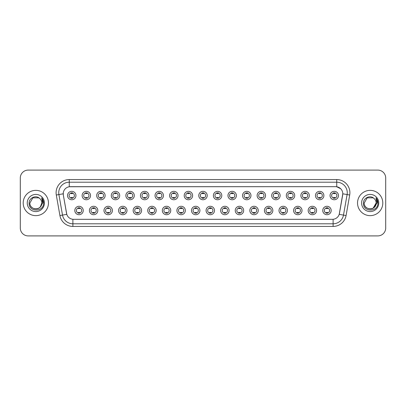 <?xml version="1.0" encoding="UTF-8"?>
<svg xmlns="http://www.w3.org/2000/svg" width="406" height="406" viewBox="0 0 406 406"><rect width="100%" height="100%" fill="white"/><g stroke="black" fill="none" stroke-linecap="round" stroke-linejoin="round"><path stroke-width="0.61" d="M97.831 210.501A4.212 4.212 0 0 1 93.619 214.713A4.212 4.212 0 0 1 89.406 210.501A4.212 4.212 0 0 1 93.619 206.289A4.212 4.212 0 0 1 97.831 210.501M90.985 210.501A2.634 2.634 0 0 0 93.619 213.135A2.634 2.634 0 0 0 96.247 210.501A2.634 2.634 0 0 0 93.619 207.872A2.634 2.634 0 0 0 90.985 210.501M112.411 210.501A4.212 4.212 0 0 1 108.199 214.713A4.212 4.212 0 0 1 103.987 210.501A4.212 4.212 0 0 1 108.199 206.289A4.212 4.212 0 0 1 112.411 210.501M105.57 210.501A2.634 2.634 0 0 0 108.199 213.135A2.634 2.634 0 0 0 110.833 210.501A2.634 2.634 0 0 0 108.199 207.872A2.634 2.634 0 0 0 105.57 210.501M126.997 210.501A4.212 4.212 0 0 1 122.785 214.713A4.212 4.212 0 0 1 118.572 210.501A4.212 4.212 0 0 1 122.785 206.289A4.212 4.212 0 0 1 126.997 210.501M120.156 210.501A2.634 2.634 0 0 0 122.785 213.135A2.634 2.634 0 0 0 125.418 210.501A2.634 2.634 0 0 0 122.785 207.872A2.634 2.634 0 0 0 120.156 210.501M141.582 210.501A4.212 4.212 0 0 1 137.37 214.713A4.212 4.212 0 0 1 133.158 210.501A4.212 4.212 0 0 1 137.37 206.289A4.212 4.212 0 0 1 141.582 210.501M134.736 210.501A2.634 2.634 0 0 0 137.37 213.135A2.634 2.634 0 0 0 140.004 210.501A2.634 2.634 0 0 0 137.37 207.872A2.634 2.634 0 0 0 134.736 210.501M156.168 210.501A4.212 4.212 0 0 1 151.956 214.713A4.212 4.212 0 0 1 147.743 210.501A4.212 4.212 0 0 1 151.956 206.289A4.212 4.212 0 0 1 156.168 210.501M149.322 210.501A2.634 2.634 0 0 0 151.956 213.135A2.634 2.634 0 0 0 154.59 210.501A2.634 2.634 0 0 0 151.956 207.872A2.634 2.634 0 0 0 149.322 210.501M170.753 210.501A4.212 4.212 0 0 1 166.541 214.713A4.212 4.212 0 0 1 162.329 210.501A4.212 4.212 0 0 1 166.541 206.289A4.212 4.212 0 0 1 170.753 210.501M163.907 210.501A2.634 2.634 0 0 0 166.541 213.135A2.634 2.634 0 0 0 169.17 210.501A2.634 2.634 0 0 0 166.541 207.872A2.634 2.634 0 0 0 163.907 210.501M185.334 210.501A4.212 4.212 0 0 1 181.122 214.713A4.212 4.212 0 0 1 176.909 210.501A4.212 4.212 0 0 1 181.122 206.289A4.212 4.212 0 0 1 185.334 210.501M178.493 210.501A2.634 2.634 0 0 0 181.122 213.135A2.634 2.634 0 0 0 183.756 210.501A2.634 2.634 0 0 0 181.122 207.872A2.634 2.634 0 0 0 178.493 210.501M199.919 210.501A4.212 4.212 0 0 1 195.707 214.713A4.212 4.212 0 0 1 191.495 210.501A4.212 4.212 0 0 1 195.707 206.289A4.212 4.212 0 0 1 199.919 210.501M193.073 210.501A2.634 2.634 0 0 0 195.707 213.135A2.634 2.634 0 0 0 198.341 210.501A2.634 2.634 0 0 0 195.707 207.872A2.634 2.634 0 0 0 193.073 210.501M214.505 210.501A4.212 4.212 0 0 1 210.293 214.713A4.212 4.212 0 0 1 206.081 210.501A4.212 4.212 0 0 1 210.293 206.289A4.212 4.212 0 0 1 214.505 210.501M207.659 210.501A2.634 2.634 0 0 0 210.293 213.135A2.634 2.634 0 0 0 212.927 210.501A2.634 2.634 0 0 0 210.293 207.872A2.634 2.634 0 0 0 207.659 210.501M229.091 210.501A4.212 4.212 0 0 1 224.878 214.713A4.212 4.212 0 0 1 220.666 210.501A4.212 4.212 0 0 1 224.878 206.289A4.212 4.212 0 0 1 229.091 210.501M222.244 210.501A2.634 2.634 0 0 0 224.878 213.135A2.634 2.634 0 0 0 227.507 210.501A2.634 2.634 0 0 0 224.878 207.872A2.634 2.634 0 0 0 222.244 210.501M243.671 210.501A4.212 4.212 0 0 1 239.459 214.713A4.212 4.212 0 0 1 235.247 210.501A4.212 4.212 0 0 1 239.459 206.289A4.212 4.212 0 0 1 243.671 210.501M236.83 210.501A2.634 2.634 0 0 0 239.459 213.135A2.634 2.634 0 0 0 242.093 210.501A2.634 2.634 0 0 0 239.459 207.872A2.634 2.634 0 0 0 236.83 210.501M258.257 210.501A4.212 4.212 0 0 1 254.044 214.713A4.212 4.212 0 0 1 249.832 210.501A4.212 4.212 0 0 1 254.044 206.289A4.212 4.212 0 0 1 258.257 210.501M251.41 210.501A2.634 2.634 0 0 0 254.044 213.135A2.634 2.634 0 0 0 256.678 210.501A2.634 2.634 0 0 0 254.044 207.872A2.634 2.634 0 0 0 251.41 210.501M272.842 210.501A4.212 4.212 0 0 1 268.63 214.713A4.212 4.212 0 0 1 264.418 210.501A4.212 4.212 0 0 1 268.63 206.289A4.212 4.212 0 0 1 272.842 210.501M265.996 210.501A2.634 2.634 0 0 0 268.63 213.135A2.634 2.634 0 0 0 271.264 210.501A2.634 2.634 0 0 0 268.63 207.872A2.634 2.634 0 0 0 265.996 210.501M287.428 210.501A4.212 4.212 0 0 1 283.215 214.713A4.212 4.212 0 0 1 279.003 210.501A4.212 4.212 0 0 1 283.215 206.289A4.212 4.212 0 0 1 287.428 210.501M280.582 210.501A2.634 2.634 0 0 0 283.215 213.135A2.634 2.634 0 0 0 285.844 210.501A2.634 2.634 0 0 0 283.215 207.872A2.634 2.634 0 0 0 280.582 210.501M302.013 210.501A4.212 4.212 0 0 1 297.801 214.713A4.212 4.212 0 0 1 293.589 210.501A4.212 4.212 0 0 1 297.801 206.289A4.212 4.212 0 0 1 302.013 210.501M295.167 210.501A2.634 2.634 0 0 0 297.801 213.135A2.634 2.634 0 0 0 300.43 210.501A2.634 2.634 0 0 0 297.801 207.872A2.634 2.634 0 0 0 295.167 210.501M316.594 210.501A4.212 4.212 0 0 1 312.381 214.713A4.212 4.212 0 0 1 308.169 210.501A4.212 4.212 0 0 1 312.381 206.289A4.212 4.212 0 0 1 316.594 210.501M309.753 210.501A2.634 2.634 0 0 0 312.381 213.135A2.634 2.634 0 0 0 315.015 210.501A2.634 2.634 0 0 0 312.381 207.872A2.634 2.634 0 0 0 309.753 210.501M331.179 210.501A4.212 4.212 0 0 1 326.967 214.713A4.212 4.212 0 0 1 322.755 210.501A4.212 4.212 0 0 1 326.967 206.289A4.212 4.212 0 0 1 331.179 210.501M324.333 210.501A2.634 2.634 0 0 0 326.967 213.135A2.634 2.634 0 0 0 329.601 210.501A2.634 2.634 0 0 0 326.967 207.872A2.634 2.634 0 0 0 324.333 210.501M83.245 210.501A4.212 4.212 0 0 1 79.033 214.713A4.212 4.212 0 0 1 74.821 210.501A4.212 4.212 0 0 1 79.033 206.289A4.212 4.212 0 0 1 83.245 210.501M76.399 210.501A2.634 2.634 0 0 0 79.033 213.135A2.634 2.634 0 0 0 81.667 210.501A2.634 2.634 0 0 0 79.033 207.872A2.634 2.634 0 0 0 76.399 210.501M90.538 195.55A4.212 4.212 0 0 1 86.326 199.762A4.212 4.212 0 0 1 82.114 195.55A4.212 4.212 0 0 1 86.326 191.338A4.212 4.212 0 0 1 90.538 195.55M83.692 195.55A2.634 2.634 0 0 0 86.326 198.184A2.634 2.634 0 0 0 88.96 195.55A2.634 2.634 0 0 0 86.326 192.916A2.634 2.634 0 0 0 83.692 195.55M105.124 195.55A4.212 4.212 0 0 1 100.911 199.762A4.212 4.212 0 0 1 96.699 195.55A4.212 4.212 0 0 1 100.911 191.338A4.212 4.212 0 0 1 105.124 195.55M98.277 195.55A2.634 2.634 0 0 0 100.911 198.184A2.634 2.634 0 0 0 103.54 195.55A2.634 2.634 0 0 0 100.911 192.916A2.634 2.634 0 0 0 98.277 195.55M119.704 195.55A4.212 4.212 0 0 1 115.492 199.762A4.212 4.212 0 0 1 111.28 195.55A4.212 4.212 0 0 1 115.492 191.338A4.212 4.212 0 0 1 119.704 195.55M112.863 195.55A2.634 2.634 0 0 0 115.492 198.184A2.634 2.634 0 0 0 118.126 195.55A2.634 2.634 0 0 0 115.492 192.916A2.634 2.634 0 0 0 112.863 195.55M134.29 195.55A4.212 4.212 0 0 1 130.077 199.762A4.212 4.212 0 0 1 125.865 195.55A4.212 4.212 0 0 1 130.077 191.338A4.212 4.212 0 0 1 134.29 195.55M127.443 195.55A2.634 2.634 0 0 0 130.077 198.184A2.634 2.634 0 0 0 132.711 195.55A2.634 2.634 0 0 0 130.077 192.916A2.634 2.634 0 0 0 127.443 195.55M148.875 195.55A4.212 4.212 0 0 1 144.663 199.762A4.212 4.212 0 0 1 140.451 195.55A4.212 4.212 0 0 1 144.663 191.338A4.212 4.212 0 0 1 148.875 195.55M142.029 195.55A2.634 2.634 0 0 0 144.663 198.184A2.634 2.634 0 0 0 147.297 195.55A2.634 2.634 0 0 0 144.663 192.916A2.634 2.634 0 0 0 142.029 195.55M163.461 195.55A4.212 4.212 0 0 1 159.248 199.762A4.212 4.212 0 0 1 155.036 195.55A4.212 4.212 0 0 1 159.248 191.338A4.212 4.212 0 0 1 163.461 195.55M156.614 195.55A2.634 2.634 0 0 0 159.248 198.184A2.634 2.634 0 0 0 161.877 195.55A2.634 2.634 0 0 0 159.248 192.916A2.634 2.634 0 0 0 156.614 195.55M178.041 195.55A4.212 4.212 0 0 1 173.829 199.762A4.212 4.212 0 0 1 169.617 195.55A4.212 4.212 0 0 1 173.829 191.338A4.212 4.212 0 0 1 178.041 195.55M171.2 195.55A2.634 2.634 0 0 0 173.829 198.184A2.634 2.634 0 0 0 176.463 195.55A2.634 2.634 0 0 0 173.829 192.916A2.634 2.634 0 0 0 171.2 195.55M192.627 195.55A4.212 4.212 0 0 1 188.414 199.762A4.212 4.212 0 0 1 184.202 195.55A4.212 4.212 0 0 1 188.414 191.338A4.212 4.212 0 0 1 192.627 195.55M185.781 195.55A2.634 2.634 0 0 0 188.414 198.184A2.634 2.634 0 0 0 191.048 195.55A2.634 2.634 0 0 0 188.414 192.916A2.634 2.634 0 0 0 185.781 195.55M207.212 195.55A4.212 4.212 0 0 1 203 199.762A4.212 4.212 0 0 1 198.788 195.55A4.212 4.212 0 0 1 203 191.338A4.212 4.212 0 0 1 207.212 195.55M200.366 195.55A2.634 2.634 0 0 0 203 198.184A2.634 2.634 0 0 0 205.634 195.55A2.634 2.634 0 0 0 203 192.916A2.634 2.634 0 0 0 200.366 195.55M221.798 195.55A4.212 4.212 0 0 1 217.586 199.762A4.212 4.212 0 0 1 213.373 195.55A4.212 4.212 0 0 1 217.586 191.338A4.212 4.212 0 0 1 221.798 195.55M214.952 195.55A2.634 2.634 0 0 0 217.586 198.184A2.634 2.634 0 0 0 220.219 195.55A2.634 2.634 0 0 0 217.586 192.916A2.634 2.634 0 0 0 214.952 195.55M236.383 195.55A4.212 4.212 0 0 1 232.171 199.762A4.212 4.212 0 0 1 227.959 195.55A4.212 4.212 0 0 1 232.171 191.338A4.212 4.212 0 0 1 236.383 195.55M229.537 195.55A2.634 2.634 0 0 0 232.171 198.184A2.634 2.634 0 0 0 234.8 195.55A2.634 2.634 0 0 0 232.171 192.916A2.634 2.634 0 0 0 229.537 195.55M250.964 195.55A4.212 4.212 0 0 1 246.752 199.762A4.212 4.212 0 0 1 242.539 195.55A4.212 4.212 0 0 1 246.752 191.338A4.212 4.212 0 0 1 250.964 195.55M244.123 195.55A2.634 2.634 0 0 0 246.752 198.184A2.634 2.634 0 0 0 249.385 195.55A2.634 2.634 0 0 0 246.752 192.916A2.634 2.634 0 0 0 244.123 195.55M265.549 195.55A4.212 4.212 0 0 1 261.337 199.762A4.212 4.212 0 0 1 257.125 195.55A4.212 4.212 0 0 1 261.337 191.338A4.212 4.212 0 0 1 265.549 195.55M258.703 195.55A2.634 2.634 0 0 0 261.337 198.184A2.634 2.634 0 0 0 263.971 195.55A2.634 2.634 0 0 0 261.337 192.916A2.634 2.634 0 0 0 258.703 195.55M280.135 195.55A4.212 4.212 0 0 1 275.923 199.762A4.212 4.212 0 0 1 271.71 195.55A4.212 4.212 0 0 1 275.923 191.338A4.212 4.212 0 0 1 280.135 195.55M273.289 195.55A2.634 2.634 0 0 0 275.923 198.184A2.634 2.634 0 0 0 278.557 195.55A2.634 2.634 0 0 0 275.923 192.916A2.634 2.634 0 0 0 273.289 195.55M294.72 195.55A4.212 4.212 0 0 1 290.508 199.762A4.212 4.212 0 0 1 286.296 195.55A4.212 4.212 0 0 1 290.508 191.338A4.212 4.212 0 0 1 294.72 195.55M287.874 195.55A2.634 2.634 0 0 0 290.508 198.184A2.634 2.634 0 0 0 293.137 195.55A2.634 2.634 0 0 0 290.508 192.916A2.634 2.634 0 0 0 287.874 195.55M309.301 195.55A4.212 4.212 0 0 1 305.089 199.762A4.212 4.212 0 0 1 300.876 195.55A4.212 4.212 0 0 1 305.089 191.338A4.212 4.212 0 0 1 309.301 195.55M302.46 195.55A2.634 2.634 0 0 0 305.089 198.184A2.634 2.634 0 0 0 307.723 195.55A2.634 2.634 0 0 0 305.089 192.916A2.634 2.634 0 0 0 302.46 195.55M323.887 195.55A4.212 4.212 0 0 1 319.674 199.762A4.212 4.212 0 0 1 315.462 195.55A4.212 4.212 0 0 1 319.674 191.338A4.212 4.212 0 0 1 323.887 195.55M317.04 195.55A2.634 2.634 0 0 0 319.674 198.184A2.634 2.634 0 0 0 322.308 195.55A2.634 2.634 0 0 0 319.674 192.916A2.634 2.634 0 0 0 317.04 195.55M338.472 195.55A4.212 4.212 0 0 1 334.26 199.762A4.212 4.212 0 0 1 330.048 195.55A4.212 4.212 0 0 1 334.26 191.338A4.212 4.212 0 0 1 338.472 195.55M331.626 195.55A2.634 2.634 0 0 0 334.26 198.184A2.634 2.634 0 0 0 336.894 195.55A2.634 2.634 0 0 0 334.26 192.916A2.634 2.634 0 0 0 331.626 195.55M75.952 195.55A4.212 4.212 0 0 1 71.74 199.762A4.212 4.212 0 0 1 67.528 195.55A4.212 4.212 0 0 1 71.74 191.338A4.212 4.212 0 0 1 75.952 195.55M69.106 195.55A2.634 2.634 0 0 0 71.74 198.184A2.634 2.634 0 0 0 74.374 195.55A2.634 2.634 0 0 0 71.74 192.916A2.634 2.634 0 0 0 69.106 195.55M59.926 215.55L56.302 195.017A13.165 13.165 0 0 1 69.264 179.569L336.736 179.569A13.165 13.165 0 0 1 349.698 195.017L346.074 215.55A13.165 13.165 0 0 1 333.113 226.431L72.887 226.431A13.165 13.165 0 0 1 59.926 215.55L62.514 215.094L58.895 194.56A10.531 10.531 0 0 1 69.264 182.203L336.736 182.203A10.531 10.531 0 0 1 347.105 194.56L343.486 215.094A10.531 10.531 0 0 1 333.113 223.797L72.887 223.797A10.531 10.531 0 0 1 62.514 215.094L66.787 214.343L63.321 195.022A7.11 7.11 0 0 1 70.319 186.679L335.681 186.679A7.11 7.11 0 0 1 342.679 195.022L339.431 213.449A7.11 7.11 0 0 1 332.433 219.321L73.567 219.321A7.11 7.11 0 0 1 66.569 213.449L63.321 195.022L63.29 192.733M23.198 203A12.637 12.637 0 0 0 35.835 215.637A12.637 12.637 0 0 0 48.466 203A12.637 12.637 0 0 0 35.835 190.363A12.637 12.637 0 0 0 23.198 203A12.637 12.637 0 0 0 35.835 215.637A12.637 12.637 0 0 0 48.466 203A12.637 12.637 0 0 0 35.835 190.363A12.637 12.637 0 0 0 23.198 203M357.534 203A12.637 12.637 0 0 0 370.165 215.637A12.637 12.637 0 0 0 382.802 203A12.637 12.637 0 0 0 370.165 190.363A12.637 12.637 0 0 0 357.534 203A12.637 12.637 0 0 0 370.165 215.637A12.637 12.637 0 0 0 382.802 203A12.637 12.637 0 0 0 370.165 190.363A12.637 12.637 0 0 0 357.534 203M69.264 179.569L69.264 186.755L335.681 186.679L336.736 186.755L340.705 188.76M332.433 219.321L73.567 219.321M347.105 194.56L342.791 193.799L339.213 214.343L343.486 215.094L347.105 194.56L349.698 195.017M385.7 177.99A7.897 7.897 0 0 0 377.803 170.094L28.197 170.094A7.897 7.897 0 0 0 20.3 177.99L20.3 228.01A7.897 7.897 0 0 0 28.197 235.906L377.803 235.906A7.897 7.897 0 0 0 385.7 228.01L385.7 177.99L385.7 228.01M20.3 177.99L20.3 228.01M377.803 170.094L28.197 170.094M28.197 235.906L377.803 235.906M72.4 192.728L72.4 193.642A2.02 2.02 0 0 0 71.08 193.642L71.08 192.728M71.08 198.372L71.08 197.458A2.02 2.02 0 0 0 72.4 197.458L72.4 198.372M78.373 213.323L78.373 212.414A2.02 2.02 0 0 0 79.693 212.414L79.693 213.323M79.693 207.684L79.693 208.593A2.02 2.02 0 0 0 78.373 208.593L78.373 207.684M86.98 192.728L86.98 193.642A2.02 2.02 0 0 0 85.666 193.642L85.666 192.728M85.666 198.372L85.666 197.458A2.02 2.02 0 0 0 86.98 197.458L86.98 198.372M101.566 192.728L101.566 193.642A2.02 2.02 0 0 0 100.252 193.642L100.252 192.728M100.252 198.372L100.252 197.458A2.02 2.02 0 0 0 101.566 197.458L101.566 198.372M116.152 192.728L116.152 193.642A2.02 2.02 0 0 0 114.837 193.642L114.837 192.728M114.837 198.372L114.837 197.458A2.02 2.02 0 0 0 116.152 197.458L116.152 198.372M130.737 192.728L130.737 193.642A2.02 2.02 0 0 0 129.418 193.642L129.418 192.728M129.418 198.372L129.418 197.458A2.02 2.02 0 0 0 130.737 197.458L130.737 198.372M92.959 213.323L92.959 212.414A2.02 2.02 0 0 0 94.273 212.414L94.273 213.323M94.273 207.684L94.273 208.593A2.02 2.02 0 0 0 92.959 208.593L92.959 207.684M107.544 213.323L107.544 212.414A2.02 2.02 0 0 0 108.859 212.414L108.859 213.323M108.859 207.684L108.859 208.593A2.02 2.02 0 0 0 107.544 208.593L107.544 207.684M122.13 213.323L122.13 212.414A2.02 2.02 0 0 0 123.444 212.414L123.444 213.323M123.444 207.684L123.444 208.593A2.02 2.02 0 0 0 122.13 208.593L122.13 207.684M34.002 208.664C38.519 209.374 41.113 207.486 41.782 203C42.148 210.678 29.516 210.678 29.882 203L32.856 197.844L38.809 197.844L39.732 198.504C36.078 194.677 29.049 197.829 29.115 203C28.445 212.186 43.34 212.429 43.579 203.447L43.594 203C43.569 201.046 42.919 199.336 41.645 197.859L42.671 203L40.392 206.821A5.953 5.953 0 0 0 41.782 203L40.392 206.821C37.235 211.095 29.572 208.364 29.882 203L32.856 197.844L38.809 197.844L39.732 198.504L38.809 197.844L32.856 197.844L29.882 203C29.516 210.678 42.148 210.678 41.782 203L40.377 206.842L41.782 203C42.148 210.678 29.516 210.678 29.882 203C29.516 210.678 42.148 210.678 41.782 203A5.953 5.953 0 0 0 39.732 198.504M27.248 203A8.582 8.582 0 0 0 35.835 211.582A8.582 8.582 0 0 0 44.416 203A8.582 8.582 0 0 0 35.835 194.418A8.582 8.582 0 0 0 27.248 203M41.701 197.925L43.589 203.223M374.068 198.504A5.953 5.953 0 0 1 376.118 203L373.144 208.156L376.118 203L374.728 206.821A5.953 5.953 0 0 0 376.118 203L374.713 206.842L376.118 203C376.484 210.678 363.852 210.678 364.218 203L367.191 197.844L373.144 197.844L374.068 198.504C370.414 194.677 363.385 197.829 363.451 203C362.781 212.186 377.676 212.429 377.915 203.447L377.93 203C377.905 201.046 377.255 199.336 375.981 197.859L377.007 203L374.728 206.821C371.571 211.095 363.908 208.364 364.218 203L367.191 197.844L373.144 197.844L374.068 198.504L373.144 197.844L367.191 197.844L364.218 203C363.852 210.678 376.484 210.678 376.118 203C376.484 210.678 363.852 210.678 364.218 203M361.584 203A8.582 8.582 0 0 0 370.165 211.582A8.582 8.582 0 0 0 378.752 203A8.582 8.582 0 0 0 370.165 194.418A8.582 8.582 0 0 0 361.584 203M376.037 197.925L377.925 203.223M145.323 192.728L145.323 193.642A2.02 2.02 0 0 0 144.003 193.642L144.003 192.728M144.003 198.372L144.003 197.458A2.02 2.02 0 0 0 145.323 197.458L145.323 198.372M159.903 192.728L159.903 193.642A2.02 2.02 0 0 0 158.589 193.642L158.589 192.728M158.589 198.372L158.589 197.458A2.02 2.02 0 0 0 159.903 197.458L159.903 198.372M174.489 192.728L174.489 193.642A2.02 2.02 0 0 0 173.174 193.642L173.174 192.728M173.174 198.372L173.174 197.458A2.02 2.02 0 0 0 174.489 197.458L174.489 198.372M136.71 213.323L136.71 212.414A2.02 2.02 0 0 0 138.03 212.414L138.03 213.323M138.03 207.684L138.03 208.593A2.02 2.02 0 0 0 136.71 208.593L136.71 207.684M151.296 213.323L151.296 212.414A2.02 2.02 0 0 0 152.61 212.414L152.61 213.323M152.61 207.684L152.61 208.593A2.02 2.02 0 0 0 151.296 208.593L151.296 207.684M165.881 213.323L165.881 212.414A2.02 2.02 0 0 0 167.196 212.414L167.196 213.323M167.196 207.684L167.196 208.593A2.02 2.02 0 0 0 165.881 208.593L165.881 207.684M189.074 192.728L189.074 193.642A2.02 2.02 0 0 0 187.76 193.642L187.76 192.728M187.76 198.372L187.76 197.458A2.02 2.02 0 0 0 189.074 197.458L189.074 198.372M203.66 192.728L203.66 193.642A2.02 2.02 0 0 0 202.34 193.642L202.34 192.728M202.34 198.372L202.34 197.458A2.02 2.02 0 0 0 203.66 197.458L203.66 198.372M218.24 192.728L218.24 193.642A2.02 2.02 0 0 0 216.926 193.642L216.926 192.728M216.926 198.372L216.926 197.458A2.02 2.02 0 0 0 218.24 197.458L218.24 198.372M232.826 192.728L232.826 193.642A2.02 2.02 0 0 0 231.511 193.642L231.511 192.728M231.511 198.372L231.511 197.458A2.02 2.02 0 0 0 232.826 197.458L232.826 198.372M247.411 192.728L247.411 193.642A2.02 2.02 0 0 0 246.097 193.642L246.097 192.728M246.097 198.372L246.097 197.458A2.02 2.02 0 0 0 247.411 197.458L247.411 198.372M180.467 213.323L180.467 212.414A2.02 2.02 0 0 0 181.781 212.414L181.781 213.323M181.781 207.684L181.781 208.593A2.02 2.02 0 0 0 180.467 208.593L180.467 207.684M195.047 213.323L195.047 212.414A2.02 2.02 0 0 0 196.367 212.414L196.367 213.323M196.367 207.684L196.367 208.593A2.02 2.02 0 0 0 195.047 208.593L195.047 207.684M209.633 213.323L209.633 212.414A2.02 2.02 0 0 0 210.953 212.414L210.953 213.323M210.953 207.684L210.953 208.593A2.02 2.02 0 0 0 209.633 208.593L209.633 207.684M224.219 213.323L224.219 212.414A2.02 2.02 0 0 0 225.533 212.414L225.533 213.323M225.533 207.684L225.533 208.593A2.02 2.02 0 0 0 224.219 208.593L224.219 207.684M238.804 213.323L238.804 212.414A2.02 2.02 0 0 0 240.119 212.414L240.119 213.323M240.119 207.684L240.119 208.593A2.02 2.02 0 0 0 238.804 208.593L238.804 207.684M261.997 192.728L261.997 193.642A2.02 2.02 0 0 0 260.677 193.642L260.677 192.728M260.677 198.372L260.677 197.458A2.02 2.02 0 0 0 261.997 197.458L261.997 198.372M276.582 192.728L276.582 193.642A2.02 2.02 0 0 0 275.263 193.642L275.263 192.728M275.263 198.372L275.263 197.458A2.02 2.02 0 0 0 276.582 197.458L276.582 198.372M291.163 192.728L291.163 193.642A2.02 2.02 0 0 0 289.848 193.642L289.848 192.728M289.848 198.372L289.848 197.458A2.02 2.02 0 0 0 291.163 197.458L291.163 198.372M305.748 192.728L305.748 193.642A2.02 2.02 0 0 0 304.434 193.642L304.434 192.728M304.434 198.372L304.434 197.458A2.02 2.02 0 0 0 305.748 197.458L305.748 198.372M320.334 192.728L320.334 193.642A2.02 2.02 0 0 0 319.02 193.642L319.02 192.728M319.02 198.372L319.02 197.458A2.02 2.02 0 0 0 320.334 197.458L320.334 198.372M334.92 192.728L334.92 193.642A2.02 2.02 0 0 0 333.6 193.642L333.6 192.728M333.6 198.372L333.6 197.458A2.02 2.02 0 0 0 334.92 197.458L334.92 198.372M253.39 213.323L253.39 212.414A2.02 2.02 0 0 0 254.704 212.414L254.704 213.323M254.704 207.684L254.704 208.593A2.02 2.02 0 0 0 253.39 208.593L253.39 207.684M267.97 213.323L267.97 212.414A2.02 2.02 0 0 0 269.29 212.414L269.29 213.323M269.29 207.684L269.29 208.593A2.02 2.02 0 0 0 267.97 208.593L267.97 207.684M282.556 213.323L282.556 212.414A2.02 2.02 0 0 0 283.87 212.414L283.87 213.323M283.87 207.684L283.87 208.593A2.02 2.02 0 0 0 282.556 208.593L282.556 207.684M297.141 213.323L297.141 212.414A2.02 2.02 0 0 0 298.456 212.414L298.456 213.323M298.456 207.684L298.456 208.593A2.02 2.02 0 0 0 297.141 208.593L297.141 207.684M311.727 213.323L311.727 212.414A2.02 2.02 0 0 0 313.041 212.414L313.041 213.323M313.041 207.684L313.041 208.593A2.02 2.02 0 0 0 311.727 208.593L311.727 207.684M326.307 213.323L326.307 212.414A2.02 2.02 0 0 0 327.627 212.414L327.627 213.323M327.627 207.684L327.627 208.593A2.02 2.02 0 0 0 326.307 208.593L326.307 207.684M336.736 179.569L336.736 186.755M56.302 195.017L58.895 194.56A10.531 10.531 0 0 1 58.733 192.733M58.895 194.56L63.209 193.799M333.113 219.291L333.113 226.431M72.887 226.431L72.887 219.291M343.486 215.094L346.074 215.55"/></g></svg>
